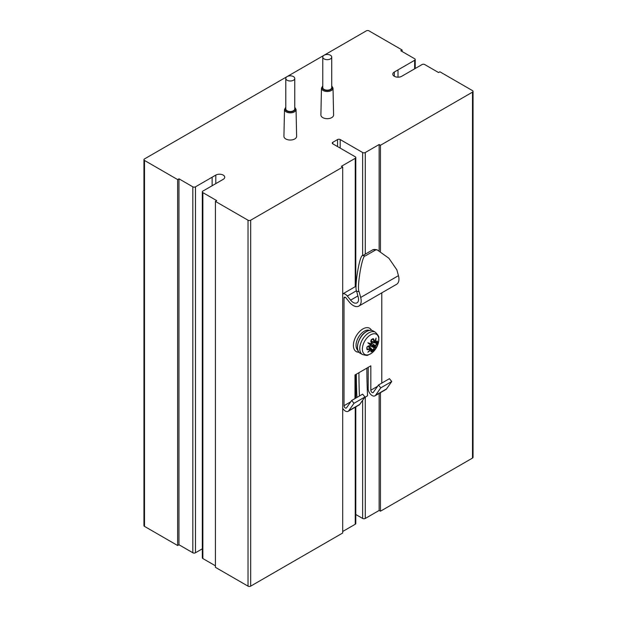 <?xml version="1.0" encoding="UTF-8"?>
<svg xmlns="http://www.w3.org/2000/svg" width="617" height="617" viewBox="0 0 617 617"><rect width="100%" height="100%" fill="white"/><g stroke="black" fill="none" stroke-linecap="round" stroke-linejoin="round"><path stroke-width="0.93" d="M355.793 514.501L362.642 518.45A1.866 1.08 0 0 0 365.279 518.45L379.147 510.452L380.465 511.208L472.499 458.076A1.866 1.08 0 0 0 473.046 457.313L473.046 91.378A1.866 1.08 0 0 0 472.499 90.622L439.882 71.788L438.564 72.551L424.697 64.546A1.866 1.08 180 0 0 422.059 64.546L401.721 76.284A5.229 3.016 0 0 1 396.021 76.94A5.229 3.016 0 0 1 392.798 74.148A5.229 3.016 0 0 1 394.325 72.019L414.663 60.273L414.663 68.819M379.147 250.51L379.147 144.517L365.279 152.522A1.866 1.08 180 0 1 362.642 152.522L362.642 255.677M379.147 393.415L379.147 510.452M342.697 531.492L355.245 524.249A1.866 1.08 0 0 0 355.793 523.486L355.793 406.896M250.664 586.15L342.697 533.011L342.697 167.084L250.664 220.215L250.664 586.15A1.866 1.08 0 0 1 248.026 586.15L215.41 567.324L215.41 201.389L216.729 200.625L202.862 192.62A1.866 1.08 180 0 1 202.314 191.856A1.866 1.08 180 0 1 202.862 191.093L223.2 179.354A5.229 3.016 0 0 0 224.735 177.218A5.229 3.016 0 0 0 221.503 174.434A5.229 3.016 0 0 0 215.803 175.089L195.473 186.828A1.866 1.08 180 0 1 192.828 186.828L178.969 178.822L177.642 179.586L144.501 160.451A1.866 1.08 180 0 1 143.954 159.687A1.866 1.08 180 0 1 144.501 158.924L287.044 76.631M202.314 191.856L202.314 557.791A1.866 1.08 0 0 0 202.862 558.555L215.41 565.797M143.954 159.687L143.954 525.622A1.866 1.08 0 0 0 144.501 526.378L177.642 545.521L178.969 544.757L192.828 552.763A1.866 1.08 0 0 0 195.473 552.763L202.314 548.806M332.794 143.83L332.794 142.303A1.866 1.08 0 0 0 332.247 143.067A1.866 1.08 0 0 0 332.794 143.83L355.245 156.787A1.866 1.08 180 0 1 355.793 157.551A1.866 1.08 180 0 1 355.245 158.314L355.245 286.666M342.697 167.084L341.378 166.32L355.245 158.314M379.147 144.517L380.465 145.28L472.499 92.141A1.866 1.08 0 0 0 473.046 91.378M324.149 55.206L366.336 30.85A1.866 1.08 180 0 1 368.974 30.85L402.122 49.985L400.795 50.748L414.663 58.754A1.866 1.08 180 0 1 415.21 59.517A1.866 1.08 180 0 1 414.663 60.273M324.018 55.283L287.175 76.554M250.664 220.215A1.866 1.08 0 0 1 248.026 220.215L215.41 201.389M332.794 142.303L337.553 139.558L337.553 146.576M340.191 148.095L340.191 139.558A1.866 1.08 0 0 0 337.553 139.558M340.191 139.558L362.642 152.522M178.969 178.822L178.969 544.757M177.642 179.586L177.642 545.521M380.465 145.28L380.465 251.227M380.465 392.651L380.465 511.208M402.122 49.985L402.122 51.512M368.187 367.354L368.187 388.702A5.599 3.232 -120 0 0 370.632 394.34A5.599 3.232 -120 0 0 374.943 395.836A5.599 3.232 -120 0 0 375.576 395.258L380.782 387.846L378.499 385L389.458 378.668L391.741 381.514L380.782 387.846M377.558 386.335L370.825 390.222L370.825 365.827L366.86 368.118A560.213 323.439 -120 0 0 367.57 395.782L364.57 397.518M381.784 292.851L381.784 383.103M350.749 401.814L344.016 405.701L344.016 298.088A1.866 1.08 -120 0 1 344.409 297.232A1.866 1.08 -120 0 1 345.998 297.911L349.299 302.022A11.206 6.471 -120 0 0 358.863 306.086A11.206 6.471 -120 0 0 360.683 297.463L359.102 291.679C356.603 288.787 362.094 254.243 365.256 255.947L375.56 250.001L377.026 249.777L374.558 249.415L373.084 249.638L362.781 255.585C359.618 253.88 354.127 288.424 356.634 291.317L359.102 291.679M366.86 368.118L354.983 374.974L354.983 398.574M358.863 306.086L396.631 284.283A11.206 6.471 60 0 0 398.451 275.66L396.87 269.876L388.918 258.276L377.026 249.777M357.891 295.944L350.626 300.14A7.466 4.311 -120 0 0 356.996 302.854A7.466 4.311 -120 0 0 358.207 297.109L356.634 291.317M350.626 300.14L347.325 296.037A5.599 3.232 -120 0 0 342.697 293.916L356.125 286.157M364.94 396.993L362.649 394.147L351.69 400.472L353.981 403.317L348.775 410.729A5.599 3.232 -120 0 1 348.142 411.315L359.102 404.983A5.599 3.232 60 0 0 359.734 404.405L364.94 396.993L353.981 403.317M356.935 397.448A563.953 325.599 60 0 1 356.31 374.21M342.697 408.346A5.599 3.232 -120 0 0 348.142 411.315M344.016 405.701A1.866 1.08 -120 0 0 344.834 407.582A1.866 1.08 -120 0 0 346.276 408.076A1.866 1.08 -120 0 0 346.484 407.883L351.69 400.472M358.94 372.691A560.213 323.439 -120 0 0 359.441 395.998M370.825 390.222A1.866 1.08 -120 0 0 371.642 392.103A1.866 1.08 -120 0 0 373.077 392.605A1.866 1.08 -120 0 0 373.285 392.412L378.499 385M374.943 395.836L385.903 389.512A5.599 3.232 60 0 0 386.535 388.926L391.741 381.514M370.778 348.667L370.647 348.258L370.778 348.667M368.465 345.844L370.647 348.258A1.666 0.941 133.2 0 0 370.323 348.358L370.493 348.844A1.319 0.74 -43.1 0 1 370.755 348.767A20.014 14.021 113.1 0 1 367.871 352.238L369.398 350.556M370.886 348.698L371.056 348.898A19.667 17.677 135.3 0 1 369.976 349.955M370.994 340.561A19.752 9.247 -112 0 1 371.465 343.53L371.395 343.939L367.871 342.782L371.449 343.924L369.706 343.754L370.778 344.756A19.644 0.594 -139 0 1 369.444 343.646L370.755 345.335M367.94 346.499L370.323 348.358A19.752 13.212 -170.5 0 1 367.4 349.23L367.516 349.731A20.122 13.458 9.5 0 0 370.493 348.844M366.868 349.291L366.868 347.317A19.744 9.247 68 0 1 366.868 349.291L367.516 349.731M367.1 349.129L367.03 348.952A19.374 9.078 -112 0 0 367.038 347.232M374.257 347.032L373.964 347.41L374.465 347.456L374.257 347.032M372.761 345.69L374.681 346.415A19.644 3.347 24.6 0 1 375.259 347.078L370.732 344.533L373.933 347.595L374.465 347.456A20.045 3.903 34.4 0 0 376.069 347.51A20.014 3.409 -155.4 0 0 375.136 346.237L374.812 345.852L374.681 346.415L375.136 346.237A1.319 0.478 -59.9 0 1 375.337 346.044A20.122 13.458 9.5 0 0 377.087 344.201L376.794 343.808A19.752 13.212 -170.5 0 1 375.074 345.613L375.337 346.044M371.519 349.099L371.388 349.361A20.122 9.425 68 0 1 370.886 351.675L370.994 351.32M373.015 350.865L372.799 350.348A19.374 12.957 -170.5 0 1 371.118 351.312L371.303 351.852A19.744 13.204 9.5 0 0 373.015 350.865L373.709 350.04A20.122 13.458 -129.5 0 0 374.434 347.61M370.886 351.675L371.303 351.852M367.03 347.009L367.477 346.654L367.03 347.009M367.516 346.592A19.752 9.247 -8 0 0 370.323 345.512L370.493 345.327A20.122 9.425 172 0 1 367.516 346.469L366.868 347.317M367.516 346.469L370.763 345.335M367.871 342.782A20.014 0.602 41 0 0 370.755 345.173A1.319 1.003 -60.1 0 1 370.493 345.327M369.637 345.859L373.933 347.595A19.752 13.212 50.5 0 1 373.223 349.993L373.709 350.04M371.542 349.021L373.223 349.993L372.799 350.348L371.473 349.577M374.388 342.258L373.964 342.304L374.388 342.258M375.337 340.206L376.069 338.047A20.045 13.998 129.3 0 1 374.465 342.173L374.434 342.011A20.122 13.458 -129.5 0 0 373.709 338.995L373.223 339.149A19.752 13.212 50.5 0 1 373.933 342.111L374.434 342.011M371.311 339.828A19.374 9.078 -8 0 0 372.799 338.957L373.015 338.648A19.744 9.247 172 0 1 372.182 339.157A19.744 9.247 172 0 1 371.303 339.643L370.886 340.623A20.122 9.425 68 0 1 371.388 343.769M371.303 339.643L370.886 340.623M372.984 338.934L371.033 340.491L371.542 343.831L369.706 343.754M374.342 342.42L374.681 342.504A19.644 17.7 -71.4 0 0 375.113 340.946M375.56 342.497L377.442 343.191A19.744 13.204 -129.5 0 0 377.442 341.209L376.887 341.317A19.374 12.957 50.5 0 1 376.887 343.26L376.794 343.808L375.113 342.836M377.087 344.201L377.442 343.191M372.799 338.957L373.223 339.149L372.791 339.049M373.709 338.995L373.015 338.648M376.833 341.209L377.087 340.939A20.122 9.425 172 0 1 375.337 342.535A1.319 0.74 -77 0 1 375.136 342.643A20.014 18.04 -71.4 0 0 376.069 338.047M371.125 340.977L373.964 342.304L370.732 341.702M371.426 342.767L375.074 345.613A1.666 0.686 120.1 0 0 374.812 345.852L370.732 344.533M371.696 341.949L371.287 341.864M371.295 341.903L374.712 342.89M372.791 345.697L374.388 346.97A19.667 3.825 -145.6 0 0 375.252 347.078L376.069 347.51M371.388 348.744L369.159 346.469L371.542 348.998L370.956 351.366M367.871 352.238A20.045 18.016 -44.7 0 0 371.395 349.23L371.388 349.361M321.472 88.123L320.902 114.97A6.347 3.663 0 0 0 327.249 118.68A6.347 3.663 0 0 0 333.596 114.97L333.026 88.123A5.777 3.332 0 0 1 329.493 91.239A5.777 3.332 0 0 1 323.169 90.522A5.777 3.332 0 0 1 321.472 88.123L322.768 85.848M331.73 57.072L331.73 87.568A4.481 2.584 180 0 1 327.249 90.159A4.481 2.584 180 0 1 322.768 87.568L322.768 57.072A4.481 2.584 0 0 0 327.249 59.664A4.481 2.584 0 0 0 331.73 57.072A4.481 2.584 0 0 0 330.419 55.245A4.481 2.584 0 0 0 325.537 54.682A4.481 2.584 0 0 0 322.768 57.072M284.506 109.471L283.928 136.311A6.347 3.663 0 0 0 290.275 140.028A6.347 3.663 0 0 0 296.623 136.311L296.052 109.471A5.777 3.332 0 0 1 292.52 112.587A5.777 3.332 0 0 1 286.195 111.87A5.777 3.332 0 0 1 284.506 109.471L285.794 107.196M294.756 78.421L294.756 108.916A4.481 2.584 180 0 1 290.275 111.5A4.481 2.584 180 0 1 285.794 108.916L285.794 78.421A4.481 2.584 0 0 0 290.275 81.004A4.481 2.584 0 0 0 294.756 78.421A4.481 2.584 0 0 0 293.445 76.593A4.481 2.584 0 0 0 288.563 76.03A4.481 2.584 0 0 0 285.794 78.421M365.279 518.45L365.279 397.109M365.279 254.15L365.279 152.522M362.642 400.263L362.642 518.45M355.245 374.827L355.245 398.428M355.245 407.212L355.245 524.249M202.862 558.555L202.862 192.62M195.473 552.763L195.473 186.828M192.828 186.828L192.828 552.763M144.501 526.378L144.501 160.451M472.499 92.141L472.499 458.076M394.325 72.019L394.325 76.284M398.004 69.891L398.004 77.171M212.132 177.21L212.132 185.748M215.803 175.089L215.803 183.627M248.026 220.215L248.026 586.15M357.875 350.309A11.576 6.687 -60 0 1 356.827 340.885A11.576 6.687 -60 0 1 364.223 331.221A11.576 6.687 -60 0 1 369.398 330.357M371.542 330.334A13.443 7.759 120 0 0 362.904 328.93A13.443 7.759 120 0 0 353.618 342.921A13.443 7.759 120 0 0 358.932 352.176M345.343 297.325L344.016 298.088M373.084 249.638L375.56 250.001M365.256 255.947L362.781 255.585M398.451 275.66L360.683 297.463M356.495 290.738L347.325 296.037M359.734 404.405L348.775 410.729M386.535 388.926L375.576 395.258M366.336 331.676A12.51 7.227 120 0 0 357.49 347.147M370.593 334.861A11.615 6.71 -60 0 1 377.712 344.988A11.615 6.71 -60 0 1 363.482 353.202A11.615 6.71 -60 0 1 370.593 334.861M366.598 331.522A12.888 7.443 -60 0 1 373.038 330.882C371.218 329.864 369.012 330.072 366.413 331.506C358.469 335.586 354.289 350.718 360.158 353.202A12.888 7.443 -60 0 1 358.184 342.875A12.888 7.443 -60 0 1 366.598 331.522M368.873 332.833A12.888 7.443 120 0 0 360.451 344.186A12.888 7.443 120 0 0 362.426 354.513C365.858 355.469 367.763 355.631 368.148 354.999L371.272 353.448L373.809 351.227L377.727 344.949L378.807 340.414C378.105 337.599 380.758 337.723 375.313 332.193A12.888 7.443 120 0 0 368.873 332.833M331.73 86.249A5.029 2.9 180 0 1 330.203 89.92A5.029 2.9 180 0 1 323.694 89.619A5.029 2.9 180 0 1 322.768 86.249M294.756 107.597A5.029 2.9 180 0 1 293.229 111.261A5.029 2.9 180 0 1 286.72 110.967A5.029 2.9 180 0 1 285.794 107.597M355.793 157.551L355.793 286.35M355.793 374.511L355.793 398.112M415.21 59.517L415.21 68.502M368.835 351.32L370.832 348.335L368.604 345.975M371.087 341.81L374.133 342.458L375.73 339.35M374.758 342.921L376.856 341.155M374.758 342.913L372.39 342.265M372.36 342.25L371.295 341.918M360.158 353.202L362.426 354.513M373.038 330.882L375.313 332.193M331.73 85.848L333.026 88.123M294.756 107.196L296.052 109.471"/></g></svg>
